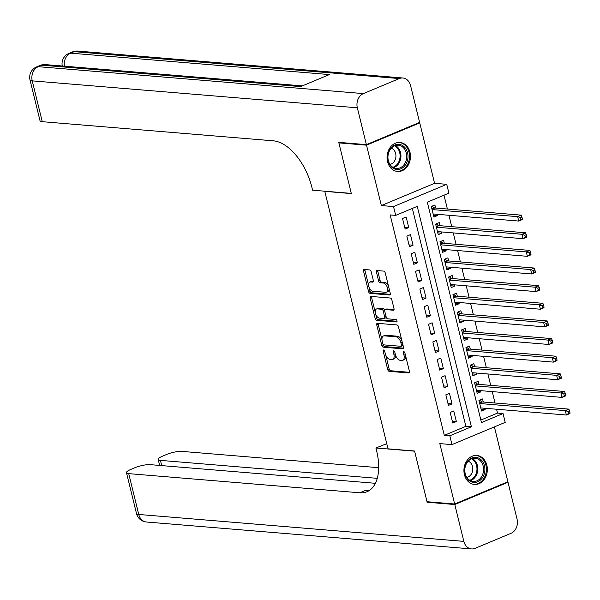 <?xml version="1.0" encoding="UTF-8"?>
<svg xmlns="http://www.w3.org/2000/svg" width="600" height="600" viewBox="0 0 600 600"><rect width="100%" height="100%" fill="white"/><g stroke="black" fill="none" stroke-linecap="round" stroke-linejoin="round"><path stroke-width="0.9" d="M383.647 349.995A1.282 0.705 -112.7 0 0 383.452 350.025A1.282 0.705 -112.7 0 0 383.19 351.142L387.705 369.532A1.83 1.005 -112.7 0 0 389.213 371.355L408.75 372.968A1.83 1.005 -112.7 0 0 409.035 372.93A1.83 1.005 -112.7 0 0 409.41 371.325L404.895 352.935A1.282 0.705 -112.7 0 0 403.838 351.668A1.282 0.705 -112.7 0 0 403.643 351.69A1.282 0.705 -112.7 0 0 403.38 352.815L403.965 355.192A5.857 3.218 -112.7 0 1 402.75 360.308A5.857 3.218 -112.7 0 1 401.85 360.442L400.222 360.308A5.857 3.218 -112.7 0 1 395.385 354.48L394.8 352.103A1.282 0.705 -112.7 0 0 393.743 350.827A1.282 0.705 -112.7 0 0 393.548 350.858A1.282 0.705 -112.7 0 0 393.285 351.975L393.87 354.36A5.857 3.218 -112.7 0 1 392.655 359.475A5.857 3.218 -112.7 0 1 391.755 359.61L390.127 359.475A5.857 3.218 -112.7 0 1 385.29 353.647L384.705 351.27A1.282 0.705 -112.7 0 0 383.647 349.995M387.54 161.655A14.55 11.692 94.7 0 0 397.56 171.465A14.55 11.692 94.7 0 0 409.98 152.28A14.55 11.692 94.7 0 0 399.96 142.47A14.55 11.692 94.7 0 0 387.54 161.655M464.423 474.645A14.55 11.692 94.7 0 0 474.435 484.455A14.55 11.692 94.7 0 0 486.855 465.263A14.55 11.692 94.7 0 0 476.835 455.452A14.55 11.692 94.7 0 0 464.423 474.645M371.19 271.77A1.83 1.005 -112.7 0 0 369.683 269.947L364.2 269.498A1.83 1.005 -112.7 0 0 363.915 269.535A1.83 1.005 -112.7 0 0 363.54 271.132L368.558 291.555A1.83 1.005 -112.7 0 0 370.065 293.377L389.603 294.998A1.83 1.005 -112.7 0 0 389.88 294.952A1.83 1.005 -112.7 0 0 390.263 293.355L385.245 272.933A1.83 1.005 -112.7 0 0 383.737 271.11L377.115 270.562A1.83 1.005 -112.7 0 0 376.83 270.608A1.83 1.005 -112.7 0 0 376.455 272.205L378.6 280.942A1.83 1.005 -112.7 0 0 380.108 282.765L383.392 283.035A4.897 2.692 -112.7 0 1 387.248 287.265A4.897 2.692 -112.7 0 1 386.423 292.185A4.897 2.692 -112.7 0 1 385.673 292.298L372.81 291.233A4.897 2.692 -112.7 0 1 368.955 287.002A4.897 2.692 -112.7 0 1 369.78 282.082A4.897 2.692 -112.7 0 1 370.53 281.97L372.675 282.15A1.83 1.005 -112.7 0 0 372.96 282.105A1.83 1.005 -112.7 0 0 373.335 280.507L371.19 271.77M395.685 215.385L393.518 206.572L446.737 184.32L448.905 193.14L427.327 202.155L481.47 422.572L503.04 413.55L505.207 422.362L451.987 444.615L449.82 435.795L471.397 426.78L417.263 206.362L395.685 215.385L390.158 214.928L444.293 435.338L449.82 435.795M451.987 444.615L439.822 443.61L454.658 504L427.013 501.713L414.562 451.02L388.02 448.822L324.788 191.377L351.33 193.575L338.88 142.882L366.525 145.17L381.353 205.56L393.518 206.572M377.423 323.325A1.83 1.005 -112.7 0 0 377.138 323.362A1.83 1.005 -112.7 0 0 376.755 324.96L381.772 345.382A1.83 1.005 -112.7 0 0 383.288 347.205L402.825 348.825A1.83 1.005 -112.7 0 0 403.103 348.78A1.83 1.005 -112.7 0 0 403.485 347.183L398.467 326.76A1.83 1.005 -112.7 0 0 396.952 324.938L377.423 323.325M375.165 318.472L370.147 298.05A1.83 1.005 -112.7 0 1 370.53 296.452A1.83 1.005 -112.7 0 1 370.808 296.407L390.345 298.028A1.83 1.005 -112.7 0 1 391.853 299.85L394.005 308.587A1.83 1.005 -112.7 0 1 393.623 310.185A1.83 1.005 -112.7 0 1 393.345 310.23L385.418 309.57A1.83 1.005 -112.7 0 0 385.14 309.615A1.83 1.005 -112.7 0 0 384.757 311.212L386.183 317.01A1.83 1.005 -112.7 0 0 387.69 318.832L395.94 319.515A1.282 0.705 -112.7 0 1 396.952 320.618A1.282 0.705 -112.7 0 1 396.735 321.907A1.282 0.705 -112.7 0 1 396.54 321.938L376.673 320.295A1.83 1.005 -112.7 0 1 375.165 318.472L376.605 317.873L375.675 314.1M418.575 122.82L419.737 122.917L366.525 145.17M338.88 142.882L339.915 142.447M454.658 504L507.877 481.748L494.4 426.885M437.19 214.305L437.498 215.55L433.447 215.22M435.653 208.058L434.895 204.975L431.303 206.475L433.897 217.058L437.498 215.55M441.518 231.938L441.825 233.183L437.775 232.853M439.987 225.69L439.23 222.608L435.63 224.108L438.232 234.69L441.825 233.183M445.853 249.57L446.16 250.822L442.11 250.485M444.315 243.322L443.558 240.24L439.965 241.74L442.56 252.322L446.16 250.822M450.18 267.202L450.487 268.455L446.438 268.118M448.65 260.955L447.893 257.873L444.293 259.373L446.895 269.955L450.487 268.455M454.515 284.835L454.815 286.087L450.772 285.75M452.978 278.587L452.22 275.505L448.627 277.005L451.222 287.587L454.815 286.087M458.842 302.468L459.15 303.72L455.1 303.382M457.312 296.228L456.548 293.138L452.955 294.645L455.558 305.22L459.15 303.72M463.178 320.1L463.478 321.353L459.435 321.015M461.64 313.86L460.882 310.77L457.29 312.278L459.885 322.853L463.478 321.353M467.505 337.74L467.812 338.985L463.763 338.647M465.967 331.493L465.21 328.403L461.618 329.91L464.213 340.485L467.812 338.985M471.84 355.373L472.14 356.618L468.097 356.28M470.303 349.125L469.545 346.035L465.945 347.543L468.548 358.118L472.14 356.618M476.168 373.005L476.475 374.25L472.425 373.913M474.63 366.757L473.873 363.668L470.28 365.175L472.875 375.75L476.475 374.25M480.502 390.638L480.803 391.882L476.76 391.545M478.965 384.39L478.207 381.3L474.607 382.808L477.21 393.382L480.803 391.882M450.173 412.463L452.775 423.045L456.368 421.545L453.772 410.963L450.173 412.463M445.845 394.83L448.44 405.412L452.04 403.912L449.438 393.33L445.845 394.83M441.51 377.197L444.112 387.78L447.705 386.28L445.11 375.697L441.51 377.197M437.183 359.565L439.778 370.147L443.377 368.64L440.775 358.065L437.183 359.565M432.847 341.933L435.45 352.515L439.043 351.007L436.447 340.433L432.847 341.933M428.52 324.3L431.115 334.882L434.715 333.375L432.112 322.8L428.52 324.3M424.185 306.668L426.787 317.25L430.38 315.743L427.785 305.168L424.185 306.668M419.857 289.035L422.452 299.618L426.053 298.11L423.45 287.535L419.857 289.035M415.522 271.403L418.125 281.985L421.717 280.478L419.123 269.903L415.522 271.403M411.195 253.77L413.79 264.353L417.39 262.845L414.787 252.263L411.195 253.77M406.86 236.138L409.463 246.712L413.055 245.212L410.46 234.63L406.86 236.138M444.293 435.338L465.87 426.322L412.35 208.417M408.728 227.58L406.125 216.998L402.533 218.505L405.127 229.08L408.728 227.58L404.678 227.243M480.847 420.06L497.513 413.092L496.567 409.237M495.03 402.99L492.24 391.605M490.702 385.357L487.905 373.972M486.368 367.725L483.577 356.34M482.04 350.093L479.243 338.707M477.713 332.46L474.915 321.075M473.377 314.827L470.58 303.442M469.05 297.195L466.252 285.81M464.715 279.562L461.918 268.178M460.388 261.93L457.59 250.545M456.053 244.298L453.255 232.913M451.725 226.665L448.928 215.28M447.39 209.032L443.993 195.188M483.293 402.022L482.535 398.933L478.942 400.44L481.537 411.022L485.138 409.515L484.83 408.27M381.353 205.56L434.572 183.315L419.737 122.917M434.572 183.315L446.737 184.32M497.513 413.092L503.04 413.55M465.87 426.322L471.397 426.78M485.138 409.515L481.088 409.178M456.368 421.545L452.325 421.207M452.04 403.912L447.99 403.575M447.705 386.28L443.662 385.942M443.377 368.64L439.327 368.31M439.043 351.007L435 350.678M434.715 333.375L430.665 333.045M430.38 315.743L426.338 315.413M426.053 298.11L422.002 297.78M421.717 280.478L417.675 280.14M417.39 262.845L413.34 262.507M413.055 245.212L409.013 244.875M392.655 359.475L394.095 358.875A5.857 3.218 -112.7 0 0 395.52 354.975M402.75 360.308L404.19 359.707A5.857 3.218 -112.7 0 0 405.623 355.897M385.717 354.968L389.145 368.933A1.83 1.005 -112.7 0 0 390.653 370.748L409.463 372.308M383.07 344.212L383.212 344.782A1.83 1.005 -112.7 0 0 384.728 346.605L403.53 348.165M378.15 323.385A1.83 1.005 -112.7 0 0 378.195 324.36L381.99 339.788M382.83 343.605A1.282 0.705 -112.7 0 0 383.888 344.88L401.033 346.305A1.282 0.705 -112.7 0 0 401.228 346.275A1.282 0.705 -112.7 0 0 401.498 345.157L400.882 342.645A5.857 3.218 -112.7 0 0 396.045 336.817L384.322 335.85A5.857 3.218 -112.7 0 0 383.423 335.978A5.857 3.218 -112.7 0 0 382.207 341.1L382.83 343.605M402.472 345.705A1.282 0.705 -112.7 0 0 402.668 345.675A1.282 0.705 -112.7 0 0 402.982 345.142M401.895 340.718A5.857 3.218 -112.7 0 0 397.485 336.218L396.045 336.817M383.423 335.978L384.862 335.377A5.857 3.218 -112.7 0 1 385.763 335.243L397.485 336.218M375.278 312.472L371.587 297.45L370.147 298.05M371.543 296.468A1.83 1.005 -112.7 0 0 371.587 297.45M394.05 309.562L386.857 308.97A1.83 1.005 -112.7 0 0 386.58 309.015A1.83 1.005 -112.7 0 0 386.347 309.18M397.058 321.263L378.112 319.695L376.673 320.295M377.197 308.888A4.897 2.692 -112.7 0 0 376.447 309A4.897 2.692 -112.7 0 0 375.615 313.92A4.897 2.692 -112.7 0 0 379.47 318.15L384 318.525A1.83 1.005 -112.7 0 0 384.285 318.487A1.83 1.005 -112.7 0 0 384.66 316.882L383.243 311.085A1.83 1.005 -112.7 0 0 381.728 309.263L377.197 308.888L378.638 308.288A4.897 2.692 -112.7 0 0 377.888 308.4L376.447 309M385.44 317.925A1.83 1.005 -112.7 0 0 385.725 317.88A1.83 1.005 -112.7 0 0 386.183 317.002M383.243 311.085L384.683 310.5A1.83 1.005 -112.7 0 0 383.168 308.663L381.728 309.263M378.638 308.288L383.168 308.663M376.605 317.873A1.83 1.005 -112.7 0 0 378.112 319.695M369.78 282.082L371.22 281.483A4.897 2.692 -112.7 0 1 371.97 281.37L373.38 281.49M386.423 292.185L387.862 291.585A4.897 2.692 -112.7 0 0 389.07 288.502M388.478 286.095A4.897 2.692 -112.7 0 0 384.832 282.435L383.392 283.035M377.843 270.623A1.83 1.005 -112.7 0 0 377.895 271.605L380.04 280.343A1.83 1.005 -112.7 0 0 381.548 282.165L384.832 282.435M369.157 287.572L369.99 290.955A1.83 1.005 -112.7 0 0 371.505 292.778L390.308 294.337M364.928 269.558A1.83 1.005 -112.7 0 0 364.972 270.532L368.572 285.173M480.78 407.933L566.37 415.02L565.29 410.61L568.882 409.11L482.408 401.947A1.868 1.028 67.3 0 1 481.965 401.79L479.467 400.222M568.125 411.6L568.56 413.362L570 412.763L569.565 411L568.125 411.6L565.29 410.61L479.7 403.522M570 412.763L569.963 413.52L566.37 415.02L568.56 413.362M568.882 409.11L569.565 411M481.702 460.41A12.592 10.117 -85.3 0 1 482.138 478.155A12.592 10.117 -85.3 0 1 467.805 479.347A12.592 10.117 -85.3 0 1 467.37 461.603A12.592 10.117 -85.3 0 1 481.702 460.41M467.768 478.597A11.655 9.367 94.7 0 0 473.235 481.455A11.655 9.367 94.7 0 0 482.737 474.285A11.655 9.367 94.7 0 0 480.63 461.07A11.655 9.367 94.7 0 0 475.162 458.213A11.655 9.367 94.7 0 0 465.66 465.382A11.655 9.367 94.7 0 0 467.768 478.597M466.83 477.375A8.303 6.675 94.7 0 0 472.463 471.525A8.303 6.675 94.7 0 0 470.707 462.923A8.303 6.675 94.7 0 0 468.173 461.183M473.025 484.222A14.453 11.617 94.7 0 0 473.558 484.283A14.453 11.617 94.7 0 0 485.34 475.403A14.453 11.617 94.7 0 0 482.73 459.007A14.453 11.617 94.7 0 0 475.95 455.475A14.453 11.617 94.7 0 0 475.403 455.445M404.82 147.428A12.592 10.117 -85.3 0 1 405.263 165.172A12.592 10.117 -85.3 0 1 390.93 166.358A12.592 10.117 -85.3 0 1 390.487 148.613A12.592 10.117 -85.3 0 1 404.82 147.428M390.893 165.615A11.655 9.367 94.7 0 0 396.36 168.465A11.655 9.367 94.7 0 0 405.862 161.303A11.655 9.367 94.7 0 0 403.755 148.08A11.655 9.367 94.7 0 0 398.287 145.23A11.655 9.367 94.7 0 0 388.785 152.392A11.655 9.367 94.7 0 0 390.893 165.615M389.955 164.385A8.303 6.675 94.7 0 0 395.588 158.542A8.303 6.675 94.7 0 0 393.832 149.94A8.303 6.675 94.7 0 0 391.298 148.2M396.143 171.24A14.453 11.617 94.7 0 0 396.683 171.3A14.453 11.617 94.7 0 0 408.465 162.42A14.453 11.617 94.7 0 0 405.855 146.025A14.453 11.617 94.7 0 0 399.067 142.485A14.453 11.617 94.7 0 0 398.528 142.455M454.785 504.533L427.147 502.237L414.607 451.192L375.9 447.99L376.642 450.982A46.635 25.605 67.3 0 1 366.983 491.722A46.635 25.605 67.3 0 1 359.82 492.78L128.715 473.64L138.743 514.463L463.838 541.38L454.785 504.533L508.005 482.28L506.842 482.183M427.147 502.237L428.175 501.81M375.9 447.99L386.76 443.662M377.257 478.335L160.433 460.38A11.19 2.565 -13.8 0 1 158.19 459.442A11.19 2.565 -13.8 0 1 162.428 456.225L166.665 454.447A11.19 2.565 -13.8 0 1 181.935 451.395L378.675 467.685M463.838 541.38A11.19 8.992 94.7 0 0 471.548 548.925A11.19 8.992 94.7 0 0 475.072 548.355L511.028 533.317A11.19 8.992 94.7 0 0 517.058 519.135L508.005 482.28M375.39 483.3L150.218 464.655A11.19 2.565 -13.8 0 0 134.955 467.707L130.71 469.485A11.19 2.565 -13.8 0 0 126.472 472.702A11.19 2.565 -13.8 0 0 128.715 473.64M369.465 490.38A46.635 25.605 67.3 0 1 365.002 490.612L359.82 492.78M366.39 144.637L419.61 122.392L410.558 85.537A11.19 8.992 94.7 0 0 402.855 77.992A11.19 8.992 94.7 0 0 399.33 78.562L363.368 93.6A11.19 8.992 94.7 0 0 357.337 107.79L366.39 144.637L338.745 142.35L351.285 193.395L312.585 190.192L311.85 187.2A46.635 25.605 -112.7 0 0 273.375 140.828L42.263 121.688A11.19 2.565 166.2 0 1 40.027 120.75L30 79.927A11.19 2.565 -13.8 0 0 32.235 80.865L42.263 121.688M357.337 107.79L32.235 80.865A11.19 8.992 -85.3 0 1 38.273 66.683L41.865 65.175L300.623 86.602L329.385 74.573L70.635 53.153L74.227 51.645A11.19 8.992 -85.3 0 1 77.752 51.075L402.855 77.992M476.452 390.3L562.043 397.388L560.955 392.978L564.555 391.478L478.08 384.315A1.868 1.028 67.3 0 1 477.638 384.158L475.132 382.59M563.798 393.967L564.232 395.73L565.673 395.13L565.237 393.368L563.798 393.967L560.955 392.978L475.365 385.89M565.673 395.13L565.635 395.888L562.043 397.388L564.232 395.73M564.555 391.478L565.237 393.368M472.118 372.668L557.707 379.755L556.627 375.345L560.22 373.845L473.745 366.683A1.868 1.028 67.3 0 1 473.303 366.517L470.805 364.957M559.47 376.335L559.898 378.097L561.338 377.498L560.903 375.735L559.47 376.335L556.627 375.345L471.037 368.257M561.338 377.498L561.308 378.248L557.707 379.755L559.898 378.097M560.22 373.845L560.903 375.735M467.79 355.035L553.38 362.123L552.293 357.712L555.893 356.212L469.418 349.05A1.868 1.028 67.3 0 1 468.975 348.885L466.47 347.325M555.135 358.702L555.57 360.465L557.01 359.865L556.575 358.103L555.135 358.702L552.293 357.712L466.71 350.625M557.01 359.865L556.972 360.615L553.38 362.123L555.57 360.465M555.893 356.212L556.575 358.103M463.455 337.403L549.045 344.49L547.965 340.08L551.558 338.58L465.09 331.418A1.868 1.028 67.3 0 1 464.64 331.252L462.143 329.692M550.808 341.07L551.235 342.832L552.675 342.233L552.24 340.47L550.808 341.07L547.965 340.08L462.375 332.993M552.675 342.233L552.645 342.983L549.045 344.49L551.235 342.832M551.558 338.58L552.24 340.47M459.127 319.77L544.717 326.858L543.63 322.447L547.23 320.947L460.755 313.785A1.868 1.028 67.3 0 1 460.312 313.62L457.808 312.053M546.472 323.438L546.908 325.2L548.347 324.6L547.912 322.837L546.472 323.438L543.63 322.447L458.048 315.36M548.347 324.6L548.31 325.35L544.717 326.858L546.908 325.2M547.23 320.947L547.912 322.837M454.793 302.138L540.382 309.225L539.303 304.815L542.895 303.308L456.428 296.153A1.868 1.028 67.3 0 1 455.978 295.987L453.48 294.42M542.145 305.805L542.572 307.567L544.013 306.968L543.577 305.205L542.145 305.805L539.303 304.815L453.713 297.728M544.013 306.968L543.982 307.718L540.382 309.225L542.572 307.567M542.895 303.308L543.577 305.205M450.465 284.505L536.055 291.593L534.967 287.183L538.567 285.675L452.092 278.52A1.868 1.028 67.3 0 1 451.65 278.355L449.145 276.788M537.81 288.173L538.245 289.935L539.685 289.335L539.25 287.572L537.81 288.173L534.967 287.183L449.385 280.095M539.685 289.335L539.648 290.085L536.055 291.593L538.245 289.935M538.567 285.675L539.25 287.572M446.13 266.873L531.72 273.96L530.64 269.55L534.232 268.043L447.765 260.888A1.868 1.028 67.3 0 1 447.315 260.722L444.817 259.155M533.482 270.54L533.91 272.303L535.35 271.702L534.915 269.94L533.482 270.54L530.64 269.55L445.05 262.462M535.35 271.702L535.32 272.452L531.72 273.96L533.91 272.303M534.232 268.043L534.915 269.94M441.803 249.24L527.393 256.32L526.305 251.917L529.905 250.41L443.43 243.255A1.868 1.028 67.3 0 1 442.987 243.09L440.482 241.522M529.148 252.907L529.582 254.67L531.023 254.07L530.588 252.308L529.148 252.907L526.305 251.917L440.722 244.83M531.023 254.07L530.985 254.82L527.393 256.32L529.582 254.67M529.905 250.41L530.588 252.308M437.475 231.6L523.058 238.688L521.977 234.285L525.57 232.778L439.103 225.615A1.868 1.028 67.3 0 1 438.653 225.458L436.155 223.89M524.82 235.275L525.248 237.038L526.688 236.438L526.252 234.675L524.82 235.275L521.977 234.285L436.388 227.197M526.688 236.438L526.658 237.188L523.058 238.688L525.248 237.038M525.57 232.778L526.252 234.675M433.14 213.968L518.73 221.055L517.643 216.653L521.243 215.145L434.768 207.983A1.868 1.028 67.3 0 1 434.325 207.825L431.82 206.257M520.485 217.642L520.92 219.405L522.36 218.805L521.925 217.035L520.485 217.642L517.643 216.653L432.06 209.565M522.36 218.805L522.322 219.555L518.73 221.055L520.92 219.405M521.243 215.145L521.925 217.035M384.435 350.618L383.19 351.142M404.625 352.29L403.38 352.815M394.53 351.457L393.285 351.975M395.22 353.79L393.87 354.36M405.315 354.63L403.965 355.192M409.26 372.757L408.75 372.968M390.653 370.748L389.213 371.355M389.145 368.933L387.705 369.532M403.327 348.615L402.825 348.825M384.728 346.605L383.288 347.205M383.212 344.782L381.772 345.382M378.195 324.36L376.755 324.96M402.847 344.587L401.498 345.157M402.232 342.082L400.882 342.645M385.763 335.243L384.322 335.85M393.847 310.013L393.345 310.23M386.857 308.97L385.418 309.57M386.01 316.32L384.66 316.882M373.185 281.94L372.675 282.15M371.97 281.37L370.53 281.97M381.548 282.165L380.108 282.765M380.04 280.343L378.6 280.942M377.895 271.605L376.455 272.205M390.112 294.788L389.603 294.998M371.505 292.778L370.065 293.377M369.99 290.955L368.558 291.555M364.972 270.532L363.54 271.132M482.408 401.947L479.603 403.125M481.965 401.79L479.52 402.81M472.237 458.543A11.655 9.367 -85.3 0 1 474.87 460.59A11.655 9.367 -85.3 0 1 477.48 472.072A11.655 9.367 -85.3 0 1 470.408 480.645M469.71 480.255A11.272 9.06 94.7 0 0 476.625 471.99A11.272 9.06 94.7 0 0 474.112 460.838A11.272 9.06 94.7 0 0 471.487 458.812M395.355 145.56A11.655 9.367 -85.3 0 1 397.995 147.608A11.655 9.367 -85.3 0 1 400.605 159.09A11.655 9.367 -85.3 0 1 393.525 167.663M392.835 167.273A11.272 9.06 94.7 0 0 399.75 159.007A11.272 9.06 94.7 0 0 397.237 147.847A11.272 9.06 94.7 0 0 394.612 145.83M160.433 460.38L161.715 465.607M138.743 514.463A11.19 2.565 166.2 0 1 136.5 513.525A11.19 11.19 0 0 0 146.445 522.007A11.19 8.992 -85.3 0 1 138.743 514.463M399.33 78.562L74.227 51.645A11.19 6.143 -112.7 0 0 72.51 51.9L68.918 53.4A11.19 6.143 67.3 0 1 70.635 53.153A11.19 8.992 -85.3 0 0 64.373 66.172M302.347 85.883L45.39 64.605A11.19 8.992 -85.3 0 0 41.865 65.175A11.19 6.143 -112.7 0 0 40.148 65.43L36.555 66.93A11.19 6.143 67.3 0 1 38.273 66.683L363.368 93.6M478.08 384.315L475.268 385.493M477.638 384.158L475.192 385.178M473.745 366.683L470.94 367.86M473.303 366.517L470.865 367.545M469.418 349.05L466.605 350.228M468.975 348.885L466.53 349.913M465.09 331.418L462.278 332.595M464.64 331.252L462.202 332.28M460.755 313.785L457.942 314.955M460.312 313.62L457.868 314.64M456.428 296.153L453.615 297.322M455.978 295.987L453.54 297.007M452.092 278.52L449.28 279.69M451.65 278.355L449.205 279.375M447.765 260.888L444.952 262.058M447.315 260.722L444.877 261.743M443.43 243.255L440.618 244.425M442.987 243.09L440.543 244.11M439.103 225.615L436.29 226.792M438.653 225.458L436.215 226.478M434.768 207.983L431.963 209.16M434.325 207.825L431.88 208.845M402.668 345.675L401.228 346.275M386.58 309.015L385.14 309.615M385.725 317.88L384.285 318.487M475.95 455.475L475.515 455.438M473.558 484.283L473.13 484.252M399.067 142.485L398.64 142.455M396.683 171.3L396.248 171.262M158.19 459.442L159.66 465.435M126.472 472.702L136.5 513.525M146.445 522.007L471.548 548.925M45.39 64.605A11.19 11.19 0 0 0 40.148 65.43M36.555 66.93A11.19 11.19 0 0 0 30 79.927M77.752 51.075A11.19 11.19 0 0 0 72.51 51.9M68.918 53.4A11.19 11.19 0 0 0 62.273 66"/></g></svg>

